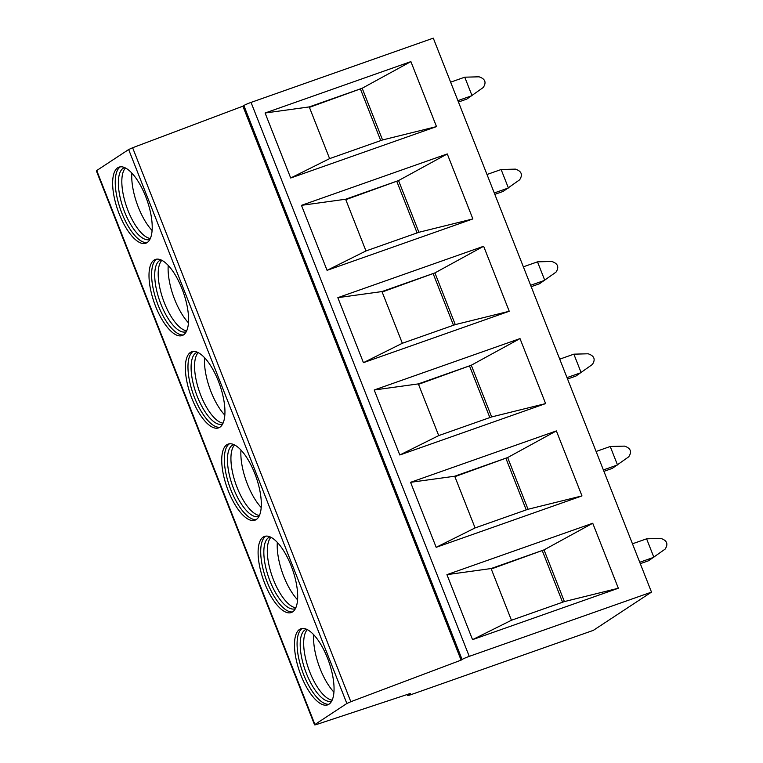 <?xml version="1.0" encoding="UTF-8"?>
<svg xmlns="http://www.w3.org/2000/svg" width="763" height="763" viewBox="0 0 763 763"><rect width="100%" height="100%" fill="white"/><g stroke="black" fill="none" stroke-linecap="round" stroke-linejoin="round"><path stroke-width="1.14" d="M242.892 106.181L132.619 147.745L128.651 149.538L96.72 170.531A5.98 0.525 158.5 0 0 96.367 170.883L314.575 724.85A5.98 0.525 158.5 0 0 317.303 724.249L410.513 693.405L407.833 695.169A5.98 0.525 158.5 0 0 407.48 695.522A5.98 0.525 158.5 0 0 411.076 694.616L593.328 630.362L651.497 592.117L433.289 38.15L251.037 102.414A5.98 0.525 158.5 0 0 243.864 105.532L242.892 106.181L461.1 660.138L350.827 701.712L346.86 703.496L314.928 724.497A5.98 0.525 158.5 0 0 314.575 724.85M651.497 592.117L469.245 656.371A5.98 0.525 158.5 0 0 462.082 659.499L461.1 660.138M618.345 588.244L472.545 639.652L446.937 574.653L592.737 523.246L618.345 588.244L564.391 601.587L511.448 620.252L491.086 568.549L446.937 574.653M581.978 495.912L436.178 547.319L410.57 482.321L556.37 430.914L581.978 495.912L528.015 509.264L475.082 527.929L454.71 476.226L410.57 482.321M545.612 403.589L399.812 454.996L374.204 389.998L520.004 338.591L545.612 403.589L491.649 416.932L438.715 435.597L418.343 383.894L374.204 389.998M509.236 311.256L363.436 362.663L337.837 297.665L483.637 246.258L509.236 311.256L455.282 324.609L402.339 343.274L381.977 291.571L337.837 297.665M472.869 218.933L327.069 270.34L301.471 205.342L447.271 153.935L472.869 218.933L418.916 232.276L365.973 250.941L345.61 199.238L301.471 205.342M436.503 126.601L290.703 178.008L265.095 113.01L410.895 61.603L436.503 126.601L382.549 139.953L329.606 158.618L309.244 106.915L265.095 113.01M327.499 658.116A40.344 15.441 -109.4 0 0 300.851 628.769A40.344 15.441 -109.4 0 0 301.032 675.513A40.344 15.441 -109.4 0 0 327.68 704.859A40.344 15.441 -109.4 0 0 327.499 658.116M291.132 565.784A40.344 15.441 -109.4 0 0 264.484 536.437A40.344 15.441 -109.4 0 0 264.656 583.19A40.344 15.441 -109.4 0 0 291.313 612.536A40.344 15.441 -109.4 0 0 291.132 565.784M254.766 473.461A40.344 15.441 -109.4 0 0 228.108 444.114A40.344 15.441 -109.4 0 0 228.29 490.867A40.344 15.441 -109.4 0 0 254.937 520.204A40.344 15.441 -109.4 0 0 254.766 473.461M218.39 381.128A40.344 15.441 -109.4 0 0 191.742 351.781A40.344 15.441 -109.4 0 0 191.923 398.534A40.344 15.441 -109.4 0 0 218.571 427.881A40.344 15.441 -109.4 0 0 218.39 381.128M182.023 288.805A40.344 15.441 -109.4 0 0 155.375 259.458A40.344 15.441 -109.4 0 0 155.557 306.211A40.344 15.441 -109.4 0 0 182.204 335.548A40.344 15.441 -109.4 0 0 182.023 288.805M145.657 196.472A40.344 15.441 -109.4 0 0 119.009 167.135A40.344 15.441 -109.4 0 0 119.19 213.878A40.344 15.441 -109.4 0 0 145.838 243.225A40.344 15.441 -109.4 0 0 145.657 196.472M302.205 628.464A40.344 15.441 -109.4 0 0 303.636 674.597A40.344 15.441 70.6 0 0 328.929 704.249M331.762 700.987A38.055 14.564 70.6 0 1 331.514 701.083A38.055 14.564 70.6 0 1 306.383 673.395A38.055 14.564 -109.4 0 1 306.211 629.303A38.055 14.564 -109.4 0 1 306.459 629.227M307.327 629.637A38.055 14.564 -109.4 0 0 309.854 672.174A38.055 14.564 70.6 0 0 332.182 700.129M333.946 692.155A40.344 15.441 70.6 0 1 320.145 668.779A40.344 15.441 -109.4 0 1 313.698 634.74M265.839 536.131A40.344 15.441 -109.4 0 0 267.26 582.274A40.344 15.441 70.6 0 0 292.563 611.926M295.395 608.655A38.055 14.564 70.6 0 1 295.147 608.75A38.055 14.564 70.6 0 1 270.016 581.072A38.055 14.564 -109.4 0 1 269.844 536.98A38.055 14.564 -109.4 0 1 270.092 536.894M270.951 537.305A38.055 14.564 -109.4 0 0 273.488 579.851A38.055 14.564 70.6 0 0 295.806 607.796M297.58 599.823A40.344 15.441 70.6 0 1 283.779 576.447A40.344 15.441 -109.4 0 1 277.331 542.407M229.463 443.808A40.344 15.441 -109.4 0 0 230.893 489.941A40.344 15.441 70.6 0 0 256.187 519.593M259.019 516.332A38.055 14.564 70.6 0 1 258.781 516.427A38.055 14.564 70.6 0 1 233.64 488.749A38.055 14.564 -109.4 0 1 233.478 444.648A38.055 14.564 -109.4 0 1 233.716 444.571M234.584 444.982A38.055 14.564 -109.4 0 0 237.112 487.519A38.055 14.564 70.6 0 0 259.439 515.473M261.204 507.5A40.344 15.441 70.6 0 1 247.412 484.124A40.344 15.441 -109.4 0 1 240.965 450.084M193.096 351.476A40.344 15.441 -109.4 0 0 194.527 397.618A40.344 15.441 70.6 0 0 219.82 427.27M222.653 424.009A38.055 14.564 70.6 0 1 222.414 424.094A38.055 14.564 70.6 0 1 197.274 396.417A38.055 14.564 -109.4 0 1 197.102 352.325A38.055 14.564 -109.4 0 1 197.35 352.248M198.218 352.649A38.055 14.564 -109.4 0 0 200.745 395.196A38.055 14.564 70.6 0 0 223.073 423.141M224.837 415.167A40.344 15.441 70.6 0 1 211.036 391.791A40.344 15.441 -109.4 0 1 204.598 357.752M156.73 259.153A40.344 15.441 -109.4 0 0 158.16 305.286A40.344 15.441 70.6 0 0 183.454 334.938M186.286 331.676A38.055 14.564 70.6 0 1 186.038 331.771A38.055 14.564 70.6 0 1 160.907 304.094A38.055 14.564 -109.4 0 1 160.735 260.002A38.055 14.564 -109.4 0 1 160.983 259.916M161.851 260.326A38.055 14.564 -109.4 0 0 164.379 302.863A38.055 14.564 70.6 0 0 186.706 330.818M188.471 322.844A40.344 15.441 70.6 0 1 174.67 299.468A40.344 15.441 -109.4 0 1 168.222 265.429M120.363 166.82A40.344 15.441 -109.4 0 0 121.794 212.963A40.344 15.441 70.6 0 0 147.087 242.615M149.92 239.353A38.055 14.564 70.6 0 1 149.672 239.439A38.055 14.564 70.6 0 1 124.541 211.761A38.055 14.564 -109.4 0 1 124.369 167.669A38.055 14.564 -109.4 0 1 124.617 167.593M125.475 168.003A38.055 14.564 -109.4 0 0 128.012 210.54A38.055 14.564 70.6 0 0 150.33 238.485M152.104 230.512A40.344 15.441 70.6 0 1 138.303 207.135A40.344 15.441 -109.4 0 1 131.856 173.096M640.291 563.666L648.645 560.719L665.088 549.141C668.445 544.048 667.043 540.481 660.872 538.44L646.604 538.821L653.872 557.286L639.747 562.264M632.47 543.8L646.604 538.821M603.924 471.343L612.279 468.396L628.722 456.818C632.079 451.725 630.667 448.158 624.506 446.117L610.228 446.498L617.505 464.963L603.371 469.941M596.103 451.477L610.228 446.498M567.558 379.011L575.912 376.073L592.355 364.485C595.712 359.392 594.301 355.825 588.139 353.784L573.862 354.166L581.139 372.63L567.004 377.618M559.727 359.154L573.862 354.166M531.191 286.688L539.536 283.741L555.979 272.162C559.336 267.069 557.934 263.502 551.763 261.461L537.495 261.843L544.772 280.307L530.638 285.286M523.361 266.821L537.495 261.843M494.815 194.365L503.17 191.418L519.613 179.83C522.97 174.737 521.568 171.17 515.397 169.128L501.129 169.51L508.396 187.975L494.271 192.963M486.994 174.498L501.129 169.51M458.449 102.032L466.803 99.085L483.246 87.507C486.603 82.414 485.201 78.847 479.03 76.805L464.753 77.187L472.03 95.652L457.895 100.63M450.628 82.166L464.753 77.187M472.545 639.652L511.448 620.252M491.086 568.549L544.019 549.885L491.258 568.988M592.737 523.246L544.019 549.885L564.391 601.587M562.579 602.226L542.388 550.962M436.178 547.319L475.082 527.929M528.015 509.264L507.653 457.552L454.891 476.656M556.37 430.914L507.653 457.552L454.71 476.226M526.212 509.894L506.022 458.63M399.812 454.996L438.715 435.597M491.649 416.932L471.286 365.229L418.515 384.333M520.004 338.591L471.286 365.229L418.343 383.894M489.846 417.571L469.655 366.307M363.436 362.663L402.339 343.274M455.282 324.609L434.92 272.906L382.149 292.01M483.637 246.258L434.92 272.906L381.977 291.571M453.48 325.238L433.279 273.974M327.069 270.34L365.973 250.941M418.916 232.276L398.544 180.573L345.782 199.677M447.271 153.935L398.544 180.573L345.61 199.238M417.103 232.915L396.913 181.651M290.703 178.008L329.606 158.618M382.549 139.953L362.177 88.25L309.416 107.354M410.895 61.603L362.177 88.25L309.244 106.915M380.737 140.592L360.546 89.319M350.827 701.712L132.619 147.745M462.082 659.499L243.864 105.532M469.245 656.371L251.037 102.414M407.833 695.169L407.528 694.387M314.928 724.497L96.72 170.531M346.86 703.496L128.651 149.538M407.48 695.522L407.089 694.54"/></g></svg>
